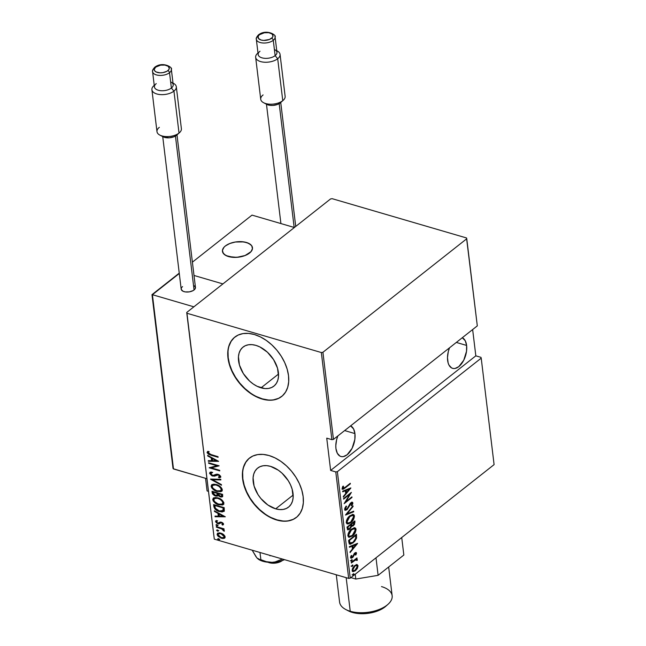 <?xml version="1.0" encoding="UTF-8"?>
<svg xmlns="http://www.w3.org/2000/svg" width="646" height="646" viewBox="0 0 646 646"><rect width="100%" height="100%" fill="white"/><g stroke="black" fill="none" stroke-linecap="round" stroke-linejoin="round"><path stroke-width="0.97" d="M261.041 387.834A24.887 16.392 51.7 0 1 240.869 368.931A24.887 16.392 51.7 0 1 243.058 347.072A24.887 16.392 51.7 0 1 255.905 345.376L259.837 346.918L267.396 352.183L273.605 359.652L277.505 368.172L278.507 376.457L277.853 380.106L276.456 383.24L274.372 385.735L271.675 387.495L268.47 388.448L264.876 388.569L257.108 386.292L253.224 383.99L249.542 381.027L243.34 373.566L239.44 365.038L238.439 356.754L239.093 353.104L240.49 349.97L242.573 347.475L245.27 345.723L248.476 344.762L252.069 344.649L255.905 345.376A24.887 16.392 51.7 0 1 276.076 364.279A24.887 16.392 51.7 0 1 273.888 386.138A24.887 16.392 51.7 0 1 261.041 387.834L278.523 374.042L261.041 387.834M275.68 508.838A24.887 16.392 51.7 0 1 255.509 489.934A24.887 16.392 51.7 0 1 257.697 468.075A24.887 16.392 51.7 0 1 270.545 466.372L278.361 470.215L282.044 473.187L288.245 480.648L290.53 484.855L292.145 489.175L293.147 497.46L292.493 501.11L291.104 504.243L289.012 506.739L286.315 508.491L283.11 509.452L279.516 509.565L275.68 508.838L267.864 504.994L260.847 498.502L257.98 494.561L254.08 486.042L253.079 477.757L253.733 474.099L255.13 470.966L257.213 468.479L259.918 466.719L263.116 465.766L266.709 465.645L270.545 466.372A24.887 16.392 51.7 0 1 290.716 485.275A24.887 16.392 51.7 0 1 288.528 507.142A24.887 16.392 51.7 0 1 275.68 508.838L293.171 495.038L275.68 508.838M249.582 457.998A37.815 24.911 -128.3 0 0 246.401 491.226A37.815 24.911 -128.3 0 0 277.021 519.868L276.795 520.046A37.815 24.911 51.7 0 1 246.134 491.315A37.815 24.911 51.7 0 1 249.461 458.095A37.815 24.911 51.7 0 1 268.986 455.519L263.156 454.413L257.706 454.59L252.828 456.036L248.726 458.708L245.561 462.504L243.437 467.26L242.444 472.807L242.63 478.936L243.97 485.396L246.425 491.953L249.897 498.349L254.249 504.34L259.321 509.694L264.917 514.208L270.819 517.704L276.795 520.046L282.625 521.152L288.084 520.975L292.953 519.529L297.055 516.857L300.228 513.061L302.344 508.305L303.337 502.758L303.16 496.629L301.811 490.161L299.356 483.604L295.884 477.208L291.532 471.225L286.461 465.871L280.865 461.357L274.97 457.861L268.986 455.519A37.815 24.911 51.7 0 1 299.647 484.242A37.815 24.911 51.7 0 1 296.32 517.47A37.815 24.911 51.7 0 1 276.795 520.046L277.021 519.868A37.815 24.911 -128.3 0 0 296.433 517.373M234.942 337.002A37.815 24.911 -128.3 0 0 231.752 370.231A37.815 24.911 -128.3 0 0 262.373 398.873L262.155 399.05A37.815 24.911 51.7 0 1 231.494 370.32A37.815 24.911 51.7 0 1 234.821 337.099A37.815 24.911 51.7 0 1 254.346 334.515L248.516 333.409L243.058 333.586L238.188 335.04L234.086 337.713L230.913 341.5L228.789 346.264L227.804 351.812L227.981 357.932L229.33 364.401L231.785 370.957L235.257 377.353L239.609 383.344L244.681 388.698L250.277 393.204L256.171 396.701L262.155 399.05L267.985 400.157L273.436 399.979L278.313 398.525L282.407 395.853L285.58 392.065L287.704 387.301L288.697 381.754L288.512 375.633L287.171 369.165L284.716 362.608L281.244 356.212L276.892 350.221L271.813 344.867L266.225 340.361L260.322 336.865L254.346 334.515A37.815 24.911 51.7 0 1 284.999 363.246A37.815 24.911 51.7 0 1 281.68 396.466A37.815 24.911 51.7 0 1 262.155 399.05L262.373 398.873A37.815 24.911 -128.3 0 0 281.793 396.378M466.614 345.44A16.069 8.874 -73.7 0 1 462.786 361.954A16.069 8.874 -73.7 0 1 452.612 368.357A16.069 8.874 -73.7 0 1 447.63 360.42A16.069 8.874 -73.7 0 1 449.511 347.806L448.308 351.537L447.484 357.601L448.13 362.955L448.986 365.103L451.578 367.921L453.226 368.495L455.018 368.47L458.781 366.645L463.771 360.169L466.525 351.254L466.614 345.44L456.326 342.428L466.614 345.44L465.257 340.757L462.27 337.737A16.069 8.874 -73.7 0 1 466.614 345.44M354.929 433.579A16.069 8.874 -73.7 0 1 351.109 450.092A16.069 8.874 -73.7 0 1 340.926 456.496A16.069 8.874 -73.7 0 1 335.944 448.558A16.069 8.874 -73.7 0 1 337.834 435.945L336.623 439.684L335.807 445.74L335.944 448.558L337.301 453.242L339.901 456.068L341.548 456.633L343.341 456.609L347.096 454.784L352.094 448.308L354.848 439.393L354.929 433.579L344.641 430.567L354.929 433.579L353.572 428.904L350.584 425.875A16.069 8.874 -73.7 0 1 354.929 433.579M350.245 578.146L337.365 471.669L481.205 358.142L494.093 464.619L350.245 578.146L494.093 464.619L481.205 358.142L337.365 471.669L335.783 471.927L348.67 578.404L214.294 539.127L186.96 313.262L321.337 352.538L331.882 439.66L326.739 438.158L330.639 470.425L335.783 471.927L330.639 470.425L475.827 355.841L472.646 329.549L475.827 355.841L480.971 357.343L475.827 355.841L330.639 470.425L326.739 438.158L331.882 439.66L333.457 439.401L322.919 352.28L466.759 238.754L477.305 325.875L333.457 439.401L477.305 325.875L466.525 237.962L332.141 198.677L330.566 198.944L186.718 312.47L214.294 539.127L348.67 578.404L350.245 578.146L348.67 578.404L335.783 471.927L337.365 471.669L350.245 578.146M353.273 573.858L352.991 575.206L353.992 574.084L353.273 573.858L352.692 574.948L353.41 575.013L353.992 573.923L353.273 573.858L353.992 573.923M352.215 565.169L351.941 566.518L352.902 565.573L352.829 565.016L352.215 565.169L351.634 566.259L352.361 566.324L352.942 565.234L352.215 565.169L352.942 565.234M351.569 559.816L351.287 561.164L352.288 560.042L351.569 559.816L350.988 560.906L351.707 560.97L352.288 559.88L351.569 559.816L352.288 559.88M357.537 543.367L349.373 546.637L349.446 547.267L352.07 546.217L352.409 549.035L350.011 551.942L350.092 552.572L357.561 543.512L349.373 546.637L349.446 547.267L352.07 546.217L352.409 549.035L350.011 551.942L350.092 552.572L357.537 543.367M351.23 529.3L348.549 532.74L347.839 535.8L349.123 537.294L352.377 536.018L355.348 532.361L356.051 529.26L355.583 528.194L354.444 527.774L351.497 529.098C349.429 530.528 348.21 532.764 347.839 535.8L348.88 537.246L352.377 536.018C354.468 534.589 355.696 532.336 356.051 529.26L354.993 527.847L351.497 529.098L353.685 528.517M349.615 515.984L346.934 519.416L346.264 522.711L346.934 523.777L348.137 523.979L350.762 522.703L353.742 519.045L354.444 515.944L353.976 514.87L352.837 514.458L349.882 515.783C347.814 517.212 346.595 519.441 346.232 522.485L347.273 523.922L350.762 522.703C352.853 521.265 354.081 519.013 354.444 515.944L353.378 514.523L349.882 515.783L352.272 515.266M344.649 509.428L345.626 510.275L347.168 509.508L351.287 503.145L352.062 503.525L351.214 505.576L351.755 505.737L352.805 503.718L352.563 502.362L350.253 503.371L346.934 509.064L346.046 509.444L345.481 508.959L346.579 506.319L346.111 506.068L344.746 508.491L345.23 510.235L346.991 509.654L350.956 503.355L352.062 503.525L351.214 505.576L351.755 505.737L352.869 502.959L352.353 502.257L350.851 502.806L346.934 509.064L345.457 508.806L346.579 506.319L346.111 506.068L344.649 509.428M350.826 487.908L342.663 491.186L342.735 491.816L345.36 490.766L345.699 493.584L343.301 496.491L343.381 497.121L350.851 488.053L342.663 491.186L342.735 491.816L345.36 490.766L345.699 493.584L343.301 496.491L343.381 497.121L350.826 487.908M345.069 487.383L343.204 488.4L343.478 486.163L342.84 486.285L342.154 488.764L343.422 489.167L350.342 483.854L350.269 483.281L345.069 487.383L342.937 488.029L343.478 486.163L342.84 486.285L342.13 488.618L342.598 489.305L345.061 488.021L350.342 483.854L350.269 483.281L345.069 487.383M343.624 499.148L349.777 494.295L344.165 503.638L351.989 497.468L351.917 496.887L345.755 501.748L351.376 492.397L343.559 498.567L343.624 499.148L349.777 494.295L344.165 503.638L351.989 497.468L351.917 496.887L345.755 501.748L351.376 492.397L343.559 498.567L343.624 499.148M345.537 514.927L353.717 511.802L353.645 511.172L347.047 513.812L353.079 506.496L352.999 505.866L345.553 515.072L353.717 511.802L353.645 511.172L347.047 513.812L353.079 506.496L352.999 505.866L345.537 514.927M352.902 525.416L353.289 525.779L354.977 522.186L354.291 521.346L354.977 522.186L354.824 520.918L347.007 527.096L347.564 529.704L349.696 529.252L351.537 526.345L353.063 525.949L354.557 524.31L354.824 520.918L347.007 527.096L347.879 529.89L349.696 529.252L351.674 526.393M348.872 542.495L349.413 543.956L350.552 544.215L354.614 541.485L356.527 538.158L356.439 534.242L348.622 540.411L349.817 544.19L353.096 542.906L356.576 537.948L356.439 534.242L348.622 540.411L348.872 542.495M355.768 552.467L356.519 553.041L355.833 552.459L354.638 553.121L352.159 557.272L351.335 557.183L351.763 555.495L351.182 555.52L350.568 557.304L351.335 558.225L353.063 557.062L355.082 553.404L355.768 553.42L355.324 554.979L355.865 554.995L356.519 553.291L355.914 552.871L355.324 554.979L355.865 554.995L356.519 553.041L356.124 552.475M351.279 562.416L351.351 562.997L355.639 559.88L357.198 560.445L357.165 559.331L356.221 559.153L356.996 557.91L351.279 562.416L351.351 562.997L355.243 560.058L357.198 560.445L357.327 559.719L356.221 559.153L356.996 557.91L351.279 562.416M356.883 564.628L354.533 565.726L352.627 568.214L352.143 570.466L353.217 571.645L355.405 570.749L357.351 568.456L358.062 565.799L356.883 564.628L354.767 565.533L352.143 570.466L352.926 571.589L355.405 570.749L357.351 568.456L358.062 565.799L357.262 564.677M224.865 537.892L224.073 538.393L225.115 536.85L222.918 534.048L219.511 532.821L217.403 533.386L217.177 534.856L218.13 536.366L222.111 538.449L224.073 538.393L225.091 537.424L224.945 536.212L223.605 534.557L220.77 533.063L217.549 533.257L217.104 534.508L221.408 538.271L224.671 538.086M216.281 526.579L216.345 527.16L222.143 529.082L223.322 530.697L224.34 531.06L222.951 529.09L224.089 529.421L224.017 528.84L216.281 526.579L216.345 527.16L221.618 528.816L224.186 531.27L224.38 530.77L222.951 529.09L224.089 529.421L224.017 528.84L216.281 526.579M222.361 524.132L223.072 523.446L221.917 524.487L222.636 525.085L223.419 524.6L222.636 525.085L223.573 524.1L223.266 523.397L221.085 522.13L219.947 522.162L218.566 523.171L217.427 522.961L216.555 522.089L217.185 521.088L216.418 520.474L215.586 521.798L217.234 523.438L219.123 523.833L221.142 522.735L222.571 523.615L221.917 524.487L222.636 525.085L223.573 524.1L221.384 522.21L220.221 522.089L217.847 523.131L216.491 521.863L217.185 521.088L215.885 520.724M213.866 506.65L214.852 508.935L218.065 511.099L222.167 512.003L224.291 510.938L224.21 507.667L213.616 504.574L213.866 506.65L214.125 504.72L213.866 506.65C214.827 509.395 216.685 511.043 219.446 511.584L224.243 511.043L224.21 507.667L213.616 504.574L213.866 506.65M212.001 491.251L212.477 493.867L214.472 495.652L216.983 496.209L218.025 495.506L221.279 497.081L222.684 496.524L222.595 494.352L212.001 491.251L212.219 493.043L215.481 496.039L218.025 495.506L220.375 496.911L222.45 496.839L222.595 494.352L212.001 491.251M210.531 479.09L221.489 485.227L221.416 484.597L212.582 479.76L220.851 479.921L220.77 479.292L210.548 479.235L221.489 485.227L221.416 484.597L212.582 479.76L220.851 479.921L220.77 479.292L210.531 479.09M208.618 463.311L216.951 465.742L209.167 467.801L219.753 470.894L219.688 470.312L211.339 467.874L219.139 465.823L208.553 462.73L208.618 463.311L209.054 462.875L208.618 463.311L216.951 465.742L209.167 467.801L219.753 470.894L219.688 470.312L211.339 467.874L219.139 465.823L208.553 462.73L208.618 463.311M208.085 451.279L207.059 452.539L207.503 452.192L209.191 454.065L211.404 454.841L207.503 452.192L207.059 452.539L210.959 455.196L211.404 454.841L218.049 456.787L211.404 454.841L210.959 455.196L218.106 457.287L218.041 456.706L208.981 453.904L208.149 452.903L208.941 451.869L208.085 451.279L207.083 452.693L208.747 454.421L218.106 457.287L218.041 456.706L210.992 454.647L208.149 452.903L208.941 451.869L208.085 451.279L207.439 451.635M218.598 461.341L207.657 455.349L207.729 455.979L211.242 457.901L211.581 460.719L208.295 460.655L208.375 461.284L218.598 461.341L207.657 455.349L207.729 455.979L211.242 457.901L211.581 460.719L208.295 460.655L208.375 461.284L218.598 461.341M220.585 477.216L219.131 477.83L220.407 477.41L220.714 476.627L218.049 474.301L216.475 474.204L212.615 475.513L210.661 473.68L212.251 472.735L211.646 472.016L209.934 472.436L209.57 473.357L211.743 475.722L214.456 476.175L218.162 474.899L219.559 475.989L219.519 476.659L218.413 477.103L219.131 477.83L220.593 477.208L220.585 476.191L219.244 474.826L217.234 474.156L213.842 475.529L212.268 475.391L210.661 473.68L212.251 472.735L211.646 472.016L210.588 472.145L209.57 473.357L210.176 472.291M216.257 484.532L213.697 484.169L211.605 484.912L211.137 486.18L211.71 487.851L213.616 489.773L216.257 491.202L220.884 491.679L222.071 490.839L222.176 489.127L221.013 487.31L218.921 485.687L216.257 484.532L211.743 484.791L211.153 486.406C212.389 489.183 214.391 490.879 217.145 491.501L221.675 491.275L222.281 489.611C221.013 486.842 219.002 485.146 216.257 484.532M217.864 497.856L215.312 497.493L213.22 498.228L212.752 499.495L213.325 501.167L215.231 503.089L217.872 504.526L222.499 505.002L223.678 504.163L223.791 502.443L220.528 499.011L217.864 497.856L213.358 498.106L212.768 499.729C214.004 502.507 215.998 504.203 218.76 504.817L223.29 504.591L223.896 502.927C222.628 500.157 220.617 498.47 217.864 497.856M225.309 516.792L214.367 510.8L214.44 511.43L217.952 513.352L218.291 516.17L215.013 516.106L215.086 516.735L225.309 516.792L214.367 510.8L214.44 511.43L217.952 513.352L218.291 516.17L215.013 516.106L215.086 516.735L225.309 516.792M216.757 524.625L215.99 525.101L217.436 525.82L217.048 524.738L215.95 524.948L216.903 525.787L217.71 525.464L216.757 524.625L215.95 524.948M217.411 529.986L216.644 530.463L218.09 531.182L217.694 530.091L216.596 530.301L217.549 531.141L218.364 530.818L217.411 529.986L216.596 530.301M218.461 538.675L217.694 539.152L219.139 539.862L218.744 538.78L217.645 538.99L218.598 539.83L219.414 539.507L218.461 538.675L217.645 538.99M186.96 313.262L321.337 352.538L322.919 352.28L466.759 238.754L466.525 237.962L332.141 198.677L330.566 198.944L186.718 312.47L214.294 539.127L186.96 313.262M256.397 396.531L262.373 398.873L268.203 399.979M273.662 399.801L278.531 398.348M234.312 337.535L231.139 341.322L229.015 346.086M228.03 351.634L228.208 357.763L229.548 364.223L232.003 370.78L235.475 377.175L239.836 383.167L244.907 388.521L250.495 393.034M271.037 517.527L277.021 519.868L282.851 520.975M288.302 520.805L293.179 519.352M248.952 458.531L245.779 462.326L243.655 467.082M242.67 472.638L242.848 478.759L244.196 485.227L246.651 491.784L250.115 498.179L254.476 504.163L259.547 509.516L265.143 514.03M208.246 452.507L208.941 451.869M218.186 461.115L208.375 461.284L208.787 460.663L218.186 461.115M212.025 460.364L211.581 460.719L212.025 460.364L211.686 457.554L212.025 460.364M211.678 457.546L211.242 457.901L211.678 457.546M208.174 455.632L207.729 455.979L208.174 455.632M216.563 460.816L212.631 460.735L212.364 458.515L212.8 458.167L212.364 458.515L216.563 460.816L217.008 460.469L212.631 460.735L212.364 458.515L216.563 460.816M218.929 465.766L211.339 467.874L218.929 465.766M219.697 470.393L209.813 467.502L219.697 470.393M217.395 465.395L216.951 465.742L217.395 465.395L209.07 462.956L217.395 465.395M210.661 473.68L211.177 472.945M212.695 472.387L211.105 473.332M219.616 476.239L220.06 475.884L218.606 474.544L218.162 474.899L219.616 476.239L219.406 476.764L220.06 475.884L218.413 477.103L219.131 477.83L219.575 477.483L219.051 476.942L220.125 477.37M219.051 474.721L216.846 474.931L219.059 474.721L220.003 475.642L219.818 476.441M215.901 475.521L217.29 474.584L215.901 475.521L212.671 476.086L215.901 475.521M209.57 473.357L212.671 476.086L213.115 475.731L210.023 473.001L209.57 473.357M210.184 472.283L210.846 474.422L213.35 475.795L218.606 474.544M214.9 475.827L215.659 475.553M216.814 474.858L217.29 474.584M211.266 472.832L212.171 472.444M220.803 479.558L212.582 479.76L220.803 479.558M212.591 479.752L211.404 479.106L212.591 479.752M221.877 491.081L217.589 491.146C214.835 490.532 212.841 488.828 211.597 486.05L211.993 484.621M212.058 484.557L211.888 487.019L214.932 489.999L219.341 491.501L222.281 490.774M211.702 486.535L211.888 487.019M213.043 485.122L214.706 484.476L216.773 484.758L219.236 485.889L221.134 487.714L221.651 488.965L221.271 490.193L219.487 491.178L217.08 490.92C214.819 490.403 213.204 488.998 212.235 486.696L212.744 485.332L216.773 484.758L212.994 485.17M220.835 490.54L221.651 488.965C220.649 486.68 219.026 485.275 216.773 484.758L216.329 485.114L218.784 486.244L220.69 488.069L221.198 489.321L220.617 490.734L216.717 490.807L212.93 488.247L212.235 486.696L212.591 485.477L214.262 484.831L216.329 485.114C218.574 485.63 220.197 487.036 221.198 489.321L220.827 490.548M222.636 496.629L220.375 496.911L220.819 496.556L218.477 495.151L218.025 495.506L218.477 495.151L221.731 496.734M218.122 495.595L217.678 495.95L218.025 495.506M217.88 495.74L215.481 496.039L215.925 495.692L212.663 492.688L212.219 493.043L212.51 491.404L212.8 493.237L213.939 494.666L216.321 495.789L218.057 495.643M216.701 495.853L217.427 495.853M217.072 495.111L215.982 495.571L214.286 494.893L213.156 492.147L217.096 493.302L217.54 492.946L213.608 491.8L213.156 492.147L217.096 493.302L217.072 495.111L217.613 494.521L217.169 494.868L217.54 492.946L217.169 494.868L215.409 495.466L213.261 493.003L213.608 491.8L217.54 492.946L217.371 494.949M221.626 496.055L222.022 494.255L221.465 496.281L220.286 496.33L218.227 494.012L218.631 493.269L222.022 494.255L221.982 495.853M218.186 493.617L221.578 494.61L222.022 494.255L218.631 493.269L218.186 493.617L221.578 494.61L221.538 496.201L219.462 495.967L218.186 493.617M217.169 494.868L216.87 495.345L217.314 494.998M223.492 504.405L219.204 504.469C216.45 503.848 214.448 502.152 213.212 499.374L213.608 497.945M213.665 497.88L213.503 500.343L216.539 503.315L220.948 504.817L223.896 504.098M213.309 499.859L213.503 500.343M214.65 498.446L216.321 497.8L218.752 498.195L222.749 501.038L223.274 502.475L222.886 503.509L221.094 504.502L218.687 504.243C216.426 503.727 214.811 502.322 213.85 500.02L214.359 498.655L218.388 498.082L214.609 498.486M215.126 498.098L215.691 497.888M222.442 503.856L223.258 502.289C222.256 500.004 220.633 498.599 218.388 498.082L217.936 498.437L220.399 499.568L222.297 501.385L222.813 502.636L222.232 504.058L218.324 504.13L214.545 501.571L213.85 500.02L214.206 498.793L215.869 498.147L217.936 498.437C220.189 498.954 221.812 500.351 222.813 502.636L222.442 503.864M224.307 511.156L223.855 511.503L224.243 511.043M224.057 511.317L219.89 511.228C217.137 510.687 215.28 509.048 214.31 506.303L215.296 508.58L217.654 510.34L221.279 511.551L224.089 511.301M223.015 510.728L223.653 510.049L223.201 510.405L223.637 507.578L223.201 510.405L219.374 511.002L215.368 508.265L214.771 505.471L215.215 505.115L214.771 505.471L223.193 507.934L223.637 507.578L215.215 505.115L223.637 507.578L223.718 509.831L223.007 510.736M223.201 510.405L221.594 511.317L218.833 510.833L216.442 509.516L215.158 507.756L214.771 505.471L223.193 507.934L222.805 510.929L223.25 510.582M224.897 516.566L215.086 516.735L215.498 516.114L224.897 516.566M218.736 515.815L218.291 516.17L218.736 515.815L218.396 513.005L217.952 513.352L218.388 513.005L218.736 515.815M214.884 511.083L214.44 511.43L214.884 511.083M223.282 516.267L219.341 516.186L219.075 513.966L219.511 513.618L219.075 513.966L223.282 516.267L223.718 515.92L219.341 516.186L219.075 513.966L223.282 516.267M222.636 525.085L223.573 524.1M223.08 524.73L222.458 524.213L223.08 524.73M222.62 523.801L223.072 523.446L221.941 522.444L221.497 522.8L222.62 523.801L221.917 524.487M222.313 522.598L220.811 522.759L222.281 522.582L223.015 523.26L222.838 523.914M219.123 523.833L219.575 523.478L218.405 523.365L217.96 523.72L219.123 523.833L220.811 522.759M217.129 522.767L215.99 521.249L215.546 521.597L217.5 522.994M216.418 520.474L215.546 521.597L216.144 520.571M216.491 521.863L217.185 521.088M217.629 520.733L216.935 521.508M220.221 522.089L218.566 523.171M219.721 522.291L219.115 522.784M216.216 520.474L216.03 521.443L216.967 522.646L218.711 523.446L220.116 523.268M216.967 522.646L217.678 523.09M221.263 522.412L221.941 522.444M218.162 525.109L217.71 525.464M216.903 525.787L217.347 525.432L216.394 524.568M216.394 524.52L217.888 525.473M224.025 528.921L222.951 529.09L224.025 528.921M223.573 529.494L224.38 530.746L223.322 530.697L223.75 529.736M223.04 529.017L216.798 526.805L216.345 527.16L216.781 526.732L223.104 529.058M218.808 530.471L218.364 530.818M217.549 531.141L217.993 530.786L217.04 529.93M217.04 529.882L218.534 530.826M224.073 538.393L221.408 538.271L221.853 537.924L219.365 536.697L218.106 535.049L218.437 533.774L221.287 533.289L222.684 533.895M219.131 536.503L217.549 534.153L217.104 534.508L217.799 533.095M217.847 533.031L217.75 534.856L219.293 536.632M219.915 537.06L222.563 538.094L224.961 537.835M218.728 533.572L221.287 533.289L218.687 533.62M222.975 534.081L224.558 535.946L224.105 537.27M222.426 533.749L220.835 533.636L223.274 535.041L224.17 536.568L223.807 537.529L221.328 537.69L218.057 534.783L218.283 533.919L220.835 533.636L224.17 536.568L224.614 536.212L223.201 537.811L220.343 537.302M224 537.327L224.614 536.212L223.128 534.194M219.858 539.16L219.414 539.507M218.598 539.83L219.051 539.475L218.098 538.619M218.098 538.57L219.583 539.515M349.752 483.684L350.342 483.854L349.752 483.684M344.463 487.851L345.061 488.021L344.463 487.851M344.326 487.948L342.34 489.151M342.477 487.027L343.002 487.496L342.396 487.326L342.332 487.851L342.937 488.029M342.735 488.247L342.493 486.979M342.017 489.135L344.455 487.843M349.914 488.279L349.203 489.135L349.914 488.279M346.337 492.615L345.675 493.423L346.337 492.615M344.754 490.589L342.687 491.412L344.754 490.589M345.86 492.478L345.586 490.249L349.333 489.175L346.466 492.656L345.86 492.478L346.466 492.656L346.191 490.427L345.586 490.249L345.86 492.478M346.191 490.427L349.333 489.175L345.586 490.249L349.333 489.175L346.466 492.656L346.191 490.427M350.172 493.35L349.615 494.247L350.172 493.35M345.303 501.619L345.755 501.748L345.303 501.619M351.4 497.299L351.989 497.468L351.4 497.299M345.731 501.748L344.754 502.523L345.731 501.748M349.187 494.125L349.777 494.295L349.187 494.125M346.046 506.165L346.579 506.319L346.046 506.165M345.061 509.113L344.948 507.934L344.851 508.628L345.901 509.419L345.457 508.806M352.022 502.233L352.869 502.959L352.264 502.782L351.989 504.122M351.158 502.903L352.062 503.525M351.456 503.347L350.35 503.177M350.415 503.194L350.956 503.355L350.415 503.194M349.518 504.445L349.995 504.591L349.518 504.445M348.816 505.947L349.325 506.101L348.816 505.947M346.627 509.274L346.991 509.654L344.964 510.098M344.698 510.074L346.732 509.169M350.52 503.056L351.303 502.984M351.917 504.276L351.957 502.184M352.595 506.351L353.079 506.496L352.595 506.351M346.571 513.675L347.047 513.812L346.571 513.675M353.087 511.39L353.717 511.802L345.868 514.531L353.087 511.39M353.063 514.466L354.444 515.944L353.838 515.766L353.483 518.068L353.798 515.54L352.538 514.297M350.261 522.444L350.762 522.703L346.991 523.809M346.902 523.801L350.479 522.259M347.298 522.905L346.498 522.008L346.514 520.393L346.426 521.645L347.984 523.107L346.426 521.645L347.031 521.823L349.954 516.356L349.389 516.194L352.708 515.379L353.645 516.606L350.689 522.121L347.984 523.107M352.708 515.379L349.769 515.871M354.153 523.736L354.371 522.008L354.178 523.696M351.537 526.345L353.289 525.779L352.684 525.602L350.899 526.312M349.308 528.88L348.412 528.985L347.378 527.717L347.701 528.727L347.378 527.717L347.984 527.895L347.879 527.039L347.29 526.87L347.879 527.039L350.786 524.746L350.826 526.773L349.631 528.67L348.525 529.034L347.879 527.039L350.786 524.746L350.197 524.576L350.786 524.746L350.891 526.425L349.09 529.074L349.696 529.252L347.613 529.744L349.381 528.832M351.133 526.232L353.023 525.311M347.378 527.717L347.273 526.878L347.378 527.717M352.07 525.351L351.335 525.287L350.988 523.954L352.143 525.586L351.004 523.938L351.585 524.108L354.089 522.138L353.209 525.214L351.941 525.464L351.585 524.108L354.089 522.138L353.507 521.96L354.089 522.138L353.984 524.269L352.159 525.586M354.67 527.79L356.051 529.26L355.445 529.082L355.098 531.392L355.413 528.856L354.153 527.62M351.868 535.76L352.377 536.018L348.598 537.125M348.517 537.117L352.094 535.574M349.292 536.301L348.226 535.639L348.129 533.717L348.032 534.969L349.591 536.43L348.032 534.969L348.638 535.146L351.569 529.68L351.004 529.51L354.323 528.694L355.252 529.922L352.304 535.437L349.591 536.43M354.323 528.694L351.376 529.195M355.55 539.006L355.906 534.662L356.6 535.599L355.994 535.421L355.97 537.771L356.576 537.948L355.97 537.771L355.655 538.748M352.579 542.656L353.096 542.906L349.543 544.061M349.22 544.013L352.748 542.519M350.051 543.149L349.316 542.567L348.888 540.201L349.413 542.737L350.536 543.294L349.413 542.737L350.019 542.915L349.583 541.138L348.977 540.96L349.583 541.138L349.494 540.355L355.704 535.453L355.114 535.284L355.704 535.453L355.793 538.183L353.023 542.325L350.019 542.915L349.494 540.355L348.905 540.185L349.494 540.355L355.704 535.453L355.793 538.183L354.654 540.662L352.231 542.882L350.657 543.326L350.019 542.915M356.624 543.73L355.914 544.586L356.624 543.73M353.047 548.074L352.385 548.874L353.047 548.074M351.464 546.04L349.397 546.871L351.464 546.04M352.571 547.929L352.296 545.708L356.043 544.626L353.176 548.107L352.571 547.929L353.176 548.107L352.902 545.886L352.296 545.708L352.571 547.929M352.902 545.886L356.043 544.626L352.296 545.708L356.043 544.626L353.176 548.107L352.902 545.886M355.389 554.857L355.865 554.995L355.389 554.857M354.961 553.493L355.809 553.582L354.42 553.331L354.961 553.493L353.968 553.921L354.46 554.066L353.96 555.253L353.419 555.092L353.96 555.253L353.265 556.787L352.781 556.65L353.265 556.787L352.409 557.724L350.584 557.555L351.028 558.192M355.203 553.404L354.355 553.315M350.738 558.047L352.03 557.353L350.778 558.047M350.673 556.674L351.287 556.989L351.763 555.495L351.182 555.52L350.584 557.555M356.519 553.041L354.864 552.936L352.312 557.167L350.681 556.812L351.707 556.989M352.312 557.167L351.287 556.989M355.712 553.888L355.752 552.451M351.093 557.24L350.673 556.626M354.476 553.226L355.163 553.242M350.891 560.93L351.69 559.702L351.109 560.793L351.707 560.97L350.382 560.728M350.988 560.906L351.707 560.97M356.479 558.322L357.068 558.491L356.479 558.322M355.639 558.984L356.221 559.153L355.639 558.984M356.527 559.113L357.327 559.719L356.221 559.153M357.327 559.719L356.721 559.541L356.592 560.268L357.198 560.445L356.608 560.276L356.285 558.976M355.696 559.622L356.608 560.171M356.003 559.993L354.646 559.88L355.243 560.058L353.701 560.51M352.684 561.309L353.273 561.487L352.684 561.309M353.653 560.55L355.776 559.646M351.545 566.284L352.336 565.056L351.755 566.154L352.361 566.324L351.028 566.09M351.634 566.259L352.361 566.324M356.277 564.451L358.062 565.799L357.456 565.621L357.359 566.8M356.858 568.31L357.351 568.456L356.858 568.31M354.961 570.434L353.475 570.806L352.24 569.732L352.886 570.636L352.24 569.732L352.845 569.909L353.483 567.664L354.84 566.114L354.283 565.953L356.818 565.516L357.295 567.22L355.688 569.861L353.491 570.814L352.845 569.909L354.84 566.114L356.737 565.484L357.359 566.348L354.799 570.571L355.405 570.749L352.651 571.468M357.311 566.986L357.036 564.693M352.611 571.468L355.058 570.353M353.362 571.371L353.838 571.185M354.597 565.678L356.212 565.339M356.737 565.484L354.606 565.67M352.595 574.972L353.386 573.745L352.805 574.835L353.41 575.013L352.086 574.77M352.692 574.948L353.41 575.013M350.689 522.121L347.903 523.082L347.104 522.186L347.12 520.571L349.438 516.808L352.676 515.371L353.572 516.243L353.41 518.302L350.689 522.121M352.304 535.437L349.381 536.35L348.67 535.332L348.856 533.467L351.044 530.124L354.291 528.686L355.227 529.736L355.025 531.626L352.304 535.437M480.971 357.343L481.205 358.142L480.971 357.343M322.919 352.28L333.457 439.401L331.882 439.66L321.337 352.538L322.919 352.28M336.283 574.787L339.586 602.104A26.47 13.534 -6.9 0 0 350.229 611.261A26.47 13.534 173.1 0 1 345.707 609.469L348.323 610.85A23.45 11.983 -6.9 0 0 352.328 612.432L350.229 611.261L346.167 577.677L350.229 611.261A26.47 13.534 -6.9 0 0 378.451 609.751A26.47 13.534 -6.9 0 0 392.146 595.741L388.666 567.002M348.275 610.817L356.253 613.296L360.565 613.7L369.657 613.111L378.217 610.753L385.799 606.271M381.503 586.584A26.47 13.534 173.1 0 1 387.955 604.357A26.47 13.534 173.1 0 1 350.229 611.261L352.328 612.432A23.45 11.983 -6.9 0 0 385.743 606.319L387.955 604.357M207.083 490.936L205.557 478.323L207.083 490.936L208.367 491.315L207.083 490.936M246.392 242.46A15.124 7.736 173.1 0 1 252.473 247.701A15.124 7.736 173.1 0 1 244.648 255.703A15.124 7.736 173.1 0 1 228.523 256.567L236.751 257.342L245.222 255.485L251.076 251.609L252.489 248.54L252.336 247.03L251.609 245.617L248.581 243.292L243.857 241.911L235.217 242.024L229.693 243.55L225.349 245.973L223.839 247.418L222.426 250.486L222.579 251.997L224.574 254.677L228.523 256.567A15.124 7.736 173.1 0 1 222.442 251.334A15.124 7.736 173.1 0 1 230.267 243.324A15.124 7.736 173.1 0 1 246.392 242.46M192.395 262.163L252.013 215.118L294.382 227.505L222.902 283.909L294.382 227.505L252.013 215.118L192.395 262.163M194.002 275.462L222.902 283.909L194.002 275.462L222.902 283.909L193.873 306.826L152.408 294.705L193.873 306.826L222.902 283.909L194.002 275.462M267.937 562.222A9.456 4.837 -6.9 0 0 282.455 560.47L279.468 562.117L275.987 563.021L272.329 563.215L267.71 562.117M250.906 251.803L250.906 251.803A15.124 7.736 173.1 0 1 234.441 257.399A15.124 7.736 173.1 0 1 222.442 251.334A15.124 7.736 173.1 0 1 224.009 247.224A15.124 7.736 173.1 0 1 240.474 241.628A15.124 7.736 173.1 0 1 252.473 247.701A15.124 7.736 173.1 0 1 250.906 251.803L252.465 248.742L251.738 245.795L250.543 244.511L246.699 242.557L241.451 241.661L235.596 241.967L230.024 243.413L225.583 245.795L224.009 247.224L222.45 250.285L223.177 253.232L226.076 255.614L233.464 257.366L239.319 257.06L244.891 255.614L250.906 251.803M179.249 273.137L151.996 294.641L173.185 468.73L206.833 478.694L173.491 468.948L152.408 294.705L179.289 273.492L152.052 294.738M173.136 467.187L152.286 294.883M173.007 468.318L172.991 467.777M263.568 102.698L266.838 104.418A8.511 4.352 -6.9 0 0 280.13 103.013L282.77 100.671A12.29 6.282 173.1 0 1 263.568 102.698A12.29 6.282 173.1 0 1 263.092 94.922M257.98 52.988L257.601 53.327A12.29 6.282 -6.9 0 0 260.895 61.669A12.29 6.282 -6.9 0 0 277.691 58.729L275.131 55.645A9.456 4.837 173.1 0 1 262.211 57.906A9.456 4.837 173.1 0 1 259.668 51.494A9.456 4.837 173.1 0 1 259.999 51.22M256.494 39.899A9.456 4.837 -6.9 0 0 263.681 43.032A9.456 4.837 -6.9 0 0 273.274 40.318A1.89 1.244 -128.3 0 0 271.562 38.259A7.566 3.868 173.1 0 1 261.041 40.02A7.566 3.868 173.1 0 1 259.458 34.722A1.89 1.244 -128.3 0 0 258.481 34.852A1.89 1.244 51.7 0 1 259.458 34.722L258.206 36.208L258.432 38.445L261.041 40.02L263.697 40.432L269.39 39.479L272.321 37.541L273.024 36.006L271.958 33.915L268.712 32.688L264.392 32.752L259.458 34.722A7.566 3.868 173.1 0 1 269.98 32.97A7.566 3.868 173.1 0 1 271.562 38.259A1.89 1.244 51.7 0 1 273.274 40.318A9.456 4.837 173.1 0 1 263.043 43.007A9.456 4.837 173.1 0 1 256.325 39.245A9.456 4.837 173.1 0 1 258.142 35.893A1.89 1.244 51.7 0 1 258.481 34.852C256.575 37.032 255.856 38.502 256.325 39.245L258.174 54.571A9.456 4.837 -6.9 0 0 264.9 58.334A9.456 4.837 -6.9 0 0 275.131 55.645L273.274 40.318L275.131 55.645A9.456 4.837 -6.9 0 0 276.948 52.294L275.091 36.967A9.456 4.837 173.1 0 1 273.274 40.318A9.456 4.837 -6.9 0 0 274.921 36.313M255.655 57.333L260.726 99.274A12.29 6.282 -6.9 0 0 269.471 104.168A12.29 6.282 -6.9 0 0 282.77 100.671L277.691 58.729A12.29 6.282 173.1 0 1 264.392 62.218A12.29 6.282 173.1 0 1 255.655 57.333A12.29 6.282 173.1 0 1 257.988 53.004M294.164 227.44L279.185 103.659L294.164 227.44M266.822 104.41L269.721 105.306L272.927 105.427L277.691 104.386L280.13 103.013A8.511 4.352 -6.9 0 0 280.421 102.771L283.19 100.324A12.29 6.282 173.1 0 1 282.77 100.671A12.29 6.282 -6.9 0 0 285.128 96.327L280.057 54.377A12.29 6.282 173.1 0 1 277.691 58.729L282.77 100.671L280.978 102.205M276.754 50.735A12.29 6.282 173.1 0 1 280.057 54.377M274.76 49.669A9.456 4.837 173.1 0 1 275.131 55.645L277.691 58.729A12.29 6.282 -6.9 0 0 277.215 50.953L276.754 50.719M159.828 135.087L163.099 136.807A8.511 4.352 -6.9 0 0 176.382 135.41L179.023 133.068A12.29 6.282 173.1 0 1 159.828 135.087A12.29 6.282 173.1 0 1 159.352 127.319M151.907 89.721L156.986 131.663A12.29 6.282 -6.9 0 0 165.723 136.556A12.29 6.282 -6.9 0 0 179.023 133.068L173.944 91.118A12.29 6.282 173.1 0 1 160.652 94.607A12.29 6.282 173.1 0 1 151.907 89.721A12.29 6.282 173.1 0 1 154.241 85.393L153.853 85.716A12.29 6.282 -6.9 0 0 157.148 94.058A12.29 6.282 -6.9 0 0 173.944 91.118L171.384 88.034A9.456 4.837 173.1 0 1 158.464 90.295A9.456 4.837 173.1 0 1 155.928 83.883A9.456 4.837 173.1 0 1 156.251 83.609M152.747 72.295A9.456 4.837 -6.9 0 0 159.942 75.421A9.456 4.837 -6.9 0 0 169.527 72.707A1.89 1.244 -128.3 0 0 167.823 70.656A7.566 3.868 173.1 0 1 157.301 72.409A7.566 3.868 173.1 0 1 155.71 67.111A1.89 1.244 -128.3 0 0 154.733 67.249A1.89 1.244 51.7 0 1 155.71 67.111L154.249 69.372L154.693 70.834L156.203 71.997L159.958 72.82L162.889 72.627L166.829 71.31L168.574 69.929L169.284 68.395L168.21 66.304L164.964 65.076L160.644 65.141L155.71 67.111A7.566 3.868 173.1 0 1 166.232 65.359A7.566 3.868 173.1 0 1 167.823 70.656A1.89 1.244 51.7 0 1 169.527 72.707A9.456 4.837 173.1 0 1 159.304 75.396A9.456 4.837 173.1 0 1 152.577 71.633A9.456 4.837 173.1 0 1 154.394 68.282A1.89 1.244 51.7 0 1 154.733 67.249M171.351 69.364C173.233 67.725 162.857 60.958 154.741 67.241C152.827 69.429 152.109 70.89 152.577 71.633L154.434 86.96A9.456 4.837 -6.9 0 0 161.153 90.723A9.456 4.837 -6.9 0 0 171.384 88.034L169.527 72.707L171.384 88.034A9.456 4.837 -6.9 0 0 173.201 84.691L171.351 69.364A9.456 4.837 173.1 0 1 169.527 72.707A9.456 4.837 -6.9 0 0 171.174 68.702M162.727 136.613L181.187 289.158A7.187 3.674 -6.9 0 0 186.298 292.016A7.187 3.674 -6.9 0 0 194.066 289.973L175.437 136.048L194.066 289.973A7.187 3.674 -6.9 0 0 195.455 287.43L176.988 134.885M182.568 286.614L181.849 287.3M181.381 288.027L181.251 289.473L183.036 291.249L185.281 291.911L189.383 291.855L193.13 290.595L194.785 289.287L195.455 287.833L194.438 285.847M163.075 136.799L169.179 137.824L173.944 136.774L176.382 135.41A8.511 4.352 -6.9 0 0 176.681 135.159L179.443 132.713A12.29 6.282 173.1 0 1 179.023 133.068A12.29 6.282 -6.9 0 0 181.389 128.715L176.31 86.766A12.29 6.282 173.1 0 1 173.944 91.118L179.023 133.068L177.238 134.594M173.015 83.124A12.29 6.282 173.1 0 1 176.31 86.766M171.012 82.058A9.456 4.837 173.1 0 1 171.384 88.034L173.944 91.118A12.29 6.282 -6.9 0 0 173.467 83.342L173.007 83.108M403.839 555.027L378.112 575.328L355.809 579.05L350.907 577.621L355.809 579.05L355.219 574.221L355.809 579.05L378.112 575.328L375.996 557.829L378.112 575.328L403.839 555.027L401.723 537.52L403.839 555.027M258.279 559.145A18.912 9.666 -6.9 0 0 258.432 559.258A18.912 9.666 -6.9 0 0 262.954 561.309L256.882 557.918L252.182 550.19L256.05 556.795M258.432 559.258L256.882 557.918L259.054 559.549L260.863 559.702L260.047 552.919L260.863 559.702L262.954 561.309L258.012 558.943M272.014 562.343L266.289 561.665L260.863 559.702L266.289 561.665L272.014 562.343L262.954 561.309A18.912 9.666 -6.9 0 0 272.014 562.343A18.912 9.666 -6.9 0 0 284.539 559.662L279.33 561.374L272.014 562.343M282.447 559.032L274.857 562.028L282.447 559.032M269.907 555.382L248.936 549.253L269.907 555.382M270.634 555.6L269.955 555.81L270.634 555.6M208.723 452.03L209.175 451.675M209.934 472.436L210.378 472.081M220.407 477.41L220.851 477.055M221.675 491.275L222.119 490.92M211.743 484.791L212.195 484.435M220.617 490.734L221.069 490.387M212.744 485.332L213.188 484.985M221.465 496.281L221.909 495.926M223.29 504.591L223.734 504.243M213.358 498.106L213.802 497.759M222.232 504.058L222.676 503.702M214.359 498.655L214.803 498.3M222.418 524.245L222.862 523.898M220.391 522.985L220.835 522.63M216.725 521.314L217.169 520.967M218.921 522.985L219.365 522.63M223.807 537.529L224.251 537.173M218.437 533.774L218.881 533.426M352.353 502.257L351.747 502.079M348.525 529.034L347.919 528.856M355.599 553.283L354.993 553.105M351.577 557.401L350.972 557.223M352.926 571.589L352.32 571.411M353.491 570.814L352.886 570.636M151.988 294.665L172.991 468.205M280.913 223.564L266.467 104.224M295.731 226.431L280.735 102.496M275.091 36.967C276.973 35.336 266.596 28.561 258.481 34.852"/></g></svg>
